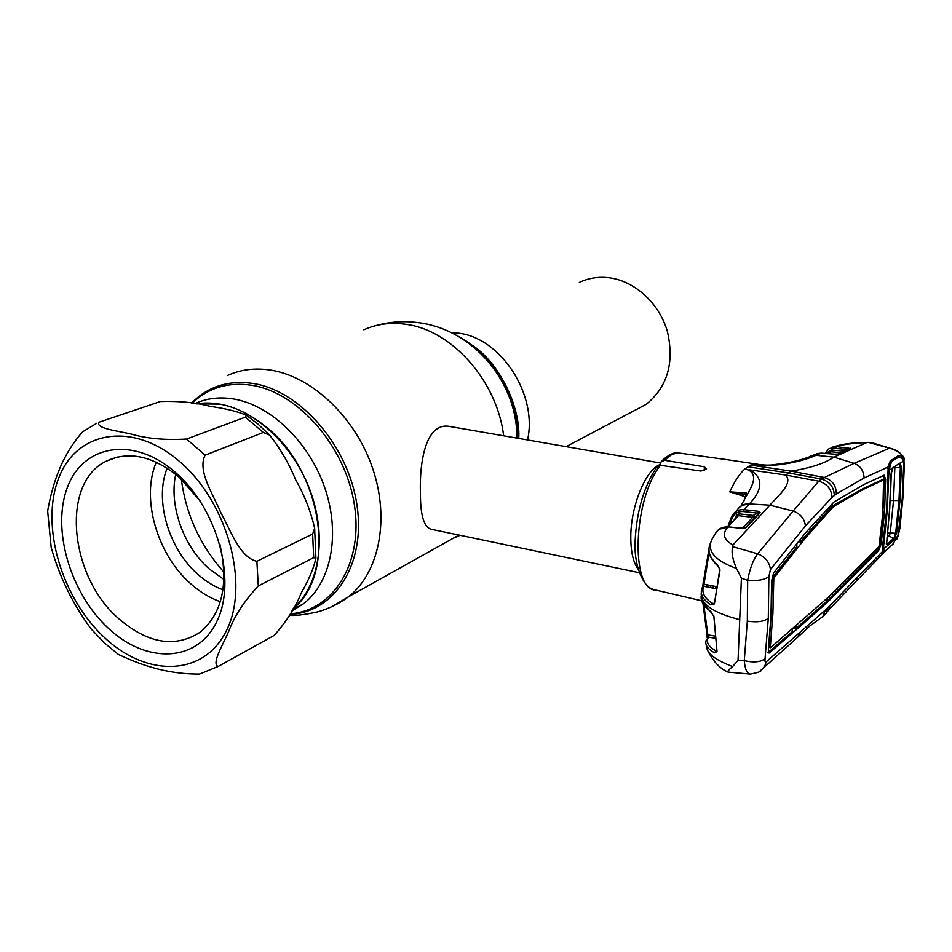 <?xml version="1.0" encoding="UTF-8"?>
<svg xmlns="http://www.w3.org/2000/svg" width="952" height="952" viewBox="0 0 952 952"><rect width="100%" height="100%" fill="white"/><g stroke="black" fill="none" stroke-linecap="round" stroke-linejoin="round"><path stroke-width="1.43" d="M579.34 282.411C588.419 278.103 598.165 276.532 608.602 277.686C634.365 280.626 659.046 302.914 667.304 331.177C674.599 362.438 667.59 386.798 646.277 404.279L633.782 410.883M293.252 608.506C319.039 585.992 327.06 538.225 310.935 492.755C294.894 447.285 256.671 410.55 219.9 404.112L196.064 403.838C219.733 400.292 243.438 408.289 267.191 427.841C323.537 473.227 336.603 574.603 293.252 608.506M478.213 350.324L479.76 351.193M638.221 569.32C633.151 562.525 630.676 551.446 630.795 536.107C630.974 505.095 646.253 468.765 660.319 464.528M451.284 426.746L449.296 426.401C426.151 422.355 419.178 460.935 420.439 494.469C420.487 516.127 424.235 527.753 431.672 529.36L639.316 572.723M218.198 666.471L274.259 635.353C286.754 621.097 295.727 607.019 301.165 593.132C308.888 579.744 313.803 568.082 315.909 558.146L313.696 557.658L258.278 585.932C244.021 601.39 234.156 616.575 228.67 631.485C223.018 644.528 211.13 664.068 218.198 666.471L199.646 674.076C164.458 674.373 137.79 663.449 118.5 654.512L104.779 643.219M205.108 455.175C197.1 470.823 213.415 494.671 220.923 512.878C230.658 530.097 239.476 557.348 256.885 561.335L312.625 534.012L314.648 528.336C310.899 511.64 304.592 495.504 295.715 479.915C289.003 463.565 280.293 448.618 269.583 435.088L263.287 432.482L205.108 455.175L186.604 439.05L245.39 417.154L246.318 415.191C237.179 411.359 225.136 408.42 210.225 406.373C196.112 402.553 179.488 400.935 160.352 401.518L99.424 422.093C94.046 428.34 118.381 430.947 131.745 434.219C146.941 438.646 165.231 440.264 186.604 439.05M108.373 628.296C70.174 593.12 51.158 528.598 67.663 486.734C83.562 444.382 134.149 435.814 175.858 472.799C217.853 509.165 237.06 581.006 216.758 621.62C197.088 662.794 146.299 664.032 108.373 628.296M219.841 543.997C228.837 584.004 222.316 613.385 200.277 632.14C175.025 648.312 147.679 643.671 118.238 618.229C69.222 575.71 60.547 482.7 106.35 461.137C129.032 450.534 153.45 456.02 179.607 477.595L200.158 501.038M220.328 601.676C209.761 597.975 199.777 591.894 190.364 583.457C156.997 554.207 140.86 498.098 156.295 462.172M222.982 589.812C214.093 586.515 205.691 581.327 197.754 574.235C168.564 548.733 154.224 499.931 167.159 468.158M223.958 579.506L209.107 568.808C183.427 546.281 168.837 505.405 175.727 474.322M103.887 642.386L91.118 628.939C72.733 604.02 59.429 576.841 51.182 547.424L47.636 510.962C51.658 489.59 58.881 458.662 82.669 431.791M886.371 544.163L887.228 544.092L886.288 543.366M886.633 544.318L889.656 508.57L891.001 474.072L892.476 468.11L888.954 470.359L887.264 510.403L886.681 510.153M899.331 463.219L892.964 467.979L899.331 463.219L900.176 463.184L901.377 467.206L899.973 500.538L896.653 533.12L893.857 540.07L893.297 538.761L887.228 544.092L887.788 545.425L883.527 548.768L884.801 551.47L892.369 544.687M893.857 540.07L887.788 545.425M888.954 470.359L891.572 461.482L899.188 456.746L903.067 459.459L903.698 464.35L902.246 498.741L898.081 535.893L894.773 538.832L894.059 537.809L893.297 538.761L889.287 535.75L886.859 537.892M888.573 474.75L887.752 474.441M889.263 468.432L887.954 468.455M892.274 468.789L893.273 467.135M903.484 461.006L898.545 464.374M892.429 544.734L898.081 535.893M901.377 467.206L900.366 467.492L899.295 464.29M896.653 533.12L895.665 533.251L898.974 500.752L900.366 467.492L893.571 467.61M894.059 537.809L895.665 533.251L887.454 532.87M883.527 548.768L883.694 545.151L882.932 544.77M883.599 550.018L882.302 548.983M883.694 545.151L887.264 510.403M890.691 490.304L891.334 471.835M894.844 467.622L893.511 500.74L890.239 533.108L889.287 535.75L887.252 534.643L889.216 535.821M889.418 467.444L887.966 468.384M746.106 494.433L745.809 496.861L729.767 491.863L731.898 487.412C735.991 479.284 740.251 473.192 744.678 469.122L750.616 465.088L791.088 471.121L823.718 477.38C832.012 479.748 836.213 485.27 836.332 493.945L864.107 477.975L888.24 466.92L890.179 461.089L889.965 462.375L898.26 457.127M757.506 464.219L750.616 465.088L754.912 465.576L771.656 464.993L788.494 462.648C803.821 459.34 804.285 458.471 808.212 457.329M679.062 453.033L722.437 459.042L677.098 452.735L670.934 455.092L664.627 460.292L660.914 462.006L660.307 465.29M664.627 460.292L704.385 466.801L706.562 468.812L700.969 471.05L660.414 465.314C632.925 499.264 630.224 590.704 655.797 590.073L701.648 600.771M652.346 589.05C643.814 586.575 633.604 566.476 635.139 540.629C636.65 511.391 643.754 487.031 656.463 467.551L660.414 465.314M662.08 460.792C661.64 461.101 668.685 453.854 675.634 452.795L677.098 452.735M772.667 577.828L772.631 579.221L772.619 577.816M882.266 550.089L883.825 552.695L882.385 551.648L882.48 547.4L886.598 510.51L888.168 467.23M882.504 551.482L883.682 550.708M882.278 550.625L882.385 551.648L857.728 576.864L856.431 580.934L828.93 609.625L829.716 605.829L857.728 576.864M887.609 549.042L883.825 552.695M890.179 461.089L898.438 455.568L898.26 456.996M898.438 455.568C900.068 454.889 901.532 456.02 902.829 458.971M903.305 460.185L903.948 459.899C901.913 453.176 896.951 449.332 889.049 448.392L854.122 463.338C860.346 465.79 863.678 470.669 864.107 477.975M793.302 628.165L795.693 628.677L799.287 625.547L800.715 625.88L769.145 653.036L768.407 649.145L770.977 615.646L771.608 581.22L773.536 573.104L805.701 532.62L833.904 502.049L863.952 484.473L884.122 475.203L885.622 479.272L884.539 512.093L883.206 511.867L879.838 543.854L877.244 550.375L828.573 599.439L826.669 601.438L828.05 601.747L829.966 599.736L828.573 599.439M821.647 617.562L826.146 613.29L827.681 608.019L766.122 661.938C765.146 662.521 764.789 661.438 765.051 658.677L768.3 618.324L768.871 576.638L770.442 569.51L805.392 525.932L832.072 497.384L836.332 493.945M768.49 652.215L792.123 631.795L792.504 628.856M769.537 646.943L768.788 646.789L771.37 613.409L772.298 577.745L796.883 546.745L796.836 543.806M768.788 646.789L770.513 647.693L828.323 597.19L879.029 546.543L882.802 513.414L883.575 479.891L863.797 489.173L835.451 505.393L831.727 508.451L805.892 537.44L773.821 578.078L772.298 577.745M805.892 537.44L804.428 537.13L830.311 508.178L834.035 505.119L862.441 488.911L882.397 479.665M800.549 539.13L800.596 542.033L804.428 537.13M800.596 542.033L798.538 541.664M831.727 508.451L830.311 508.178M833.631 506.785L832.226 506.512L832.405 503.31M835.451 505.393L834.035 505.119M863.797 489.173L862.441 488.911M883.575 479.891L882.242 479.641M829.966 599.736L878.565 550.637L881.159 544.092L884.539 512.093M858.371 571.069L857.026 570.784M773.821 578.078L772.893 613.719L770.299 647.11M773.512 579.387L771.977 579.09M770.323 647.658L769.014 647.396M795.693 628.677L796.074 625.75M799.287 625.547L826.669 601.438L826.848 598.499M800.715 625.88L826.05 603.449L824.67 603.14M826.05 603.449L828.05 601.747M825.515 609.863L822.826 616.658L826.312 612.981M825.289 614.207L828.93 609.625M827.681 608.019L829.716 605.829M852.968 584.445L856.431 580.934M799.704 632.497L798.312 636.65L759.541 671.505M766.122 661.938L764.753 666.138L761.172 670.279C761.338 671.469 757.661 672.755 750.116 674.135L750.116 674.135C746.987 673.683 745.035 669.197 744.262 660.688L747.332 621.109L747.665 580.351C757.435 581.089 764.504 579.851 768.871 576.638M883.254 475.226L884.277 479.058L882.897 512.105M834.797 454.211L821.338 453.14L816.007 455.306L833.869 457.138L854.122 463.338L821.231 479.011C829.608 481.414 833.964 486.912 834.297 495.504M898.212 535.357L899.783 528.669L902.889 497.634L904.317 465.897L903.829 459.233M872.091 442.716L868.51 442.394L893.559 449.284L900.711 453.676M896.879 539.022L898.533 535.024M765.051 658.677C760.743 662.128 753.817 662.794 744.262 660.688L738.038 660.39L732.623 666.578C728.72 669.851 727.149 671.696 727.899 672.112L750.116 674.135M770.442 569.51C769.442 562.049 765.182 556.825 757.673 553.826C753.151 559.824 749.819 568.665 747.665 580.351L741.406 578.221L739.716 619.645C712.858 612.802 700.053 603.758 701.303 592.513M805.392 525.932C804.607 518.804 800.537 513.83 793.183 511.034L757.673 553.826L732.731 546.662L732.933 545.008L769.87 505.179L793.183 511.034L818.768 481.188C827.026 483.652 831.453 489.042 832.072 497.384M747.677 466.742L788.553 472.942L821.231 479.011L818.768 481.188L785.697 475.024C793.29 483.247 778.867 494.992 769.87 505.179L749.307 503.929C760.529 492.493 765.646 478.416 749.629 469.836L785.697 475.024L791.088 471.121C810.509 468.051 824.765 463.398 833.869 457.138L866.546 442.656C852.766 443.096 842.877 444.429 836.879 446.678L850.541 448.547L838.367 453.985L834.618 454.199M748.486 469.979L744.678 469.122L748.486 469.979C761.564 477.178 746.154 494.171 741.334 505.417M754.912 465.576L755.495 465.814C783.115 466.373 805.178 460.316 816.007 455.306L808.438 457.174M868.51 442.394L866.546 442.656M831.132 447.607L836.879 446.678M825.063 453.414L828.942 448.773L835.261 446.785L836.522 446.821L835.999 448.523L834.856 448.487L835.261 446.785M847.875 449.606L848.47 447.809M834.856 448.487L833.048 448.666L833.25 446.988M833.048 448.666L826.181 453.497M828.68 452.652L831.512 450.094L844.388 451.177M829.954 452.117L829.204 451.45M841.08 452.652L830.989 451.795L831.512 450.094M837.617 454.163L838.367 453.985M837.701 454.152L850.541 448.547M849.077 449.07L850.172 448.059M826.622 453.533L830.989 451.795L826.871 453.557M821.516 453.152L813.698 455.044M729.767 491.863L746.451 492.898L743.667 501.763M746.285 494.695L730.505 492.017M746.106 494.409L746.451 492.898M742.358 528.265L752.711 517.305L738.431 515.687L738.954 513.818L753.246 515.425L757.721 513.14L743.512 511.557C738.169 511.212 734.408 513.39 732.195 518.09L731.755 516.329C734.289 511.522 738.383 509.308 744.048 509.677L749.307 503.929C745.047 503.679 741.584 504.953 738.931 507.773M731.755 516.329L731.481 516.948M727.768 526.991L731.291 517.412M732.195 518.09L729.839 524.195M706.67 645.884C706.17 652.953 714.821 659.855 732.623 666.578M703.052 603.985L706.979 634.52L703.028 603.961M707.062 634.722L707.217 637.614M716.868 651.037L715.88 650.87C708.145 646.301 705.67 641.719 708.466 637.114L706.182 640.279C704.658 644.516 707.419 648.705 714.476 652.834L717.034 651.573L713.929 616.491L710.406 611.255C703.671 606.269 700.589 601.236 701.172 596.13M707.015 586.896L707.038 586.027L704.789 586.456M738.038 660.39L739.716 619.645M717.034 651.573L713.822 615.884M715.238 636.103L707.824 634.853L708.466 637.114L715.44 638.292M706.979 634.52L707.824 634.853L703.944 605.424M710.406 611.398L711.537 612.243M715.88 650.87L714.476 652.834M710.406 611.255L711.668 612.386M741.406 578.221L736.539 568.499C732.481 559.288 731.207 552.017 732.731 546.662M715.023 534.25L713.738 536.273C705.158 549.137 712.75 559.871 736.539 568.499M732.933 545.008C723.806 539.867 721.997 534.012 727.518 527.456C721.699 527.17 717.558 529.36 715.119 534.036M727.518 527.456L727.935 527.015C723.603 526.682 720.057 527.979 717.308 530.907M741.501 528.36L728.197 526.884L743.726 528.336M742.001 528.396L743.809 528.182M727.376 526.825L738.431 515.687L727.959 526.861M755.555 516.948L752.711 517.305L753.246 515.425M758.566 513.747L757.721 513.14L758.256 511.26L760.172 512.712L746.308 527.396L743.94 528.3M737.264 516.222L736.479 515.199L738.954 513.818M746.308 527.396L745.571 527.527M758.934 513.366L760.172 512.712M743.512 511.557L744.048 509.677L758.256 511.26M716.582 586.682L714.833 588.455M710.823 585.539L710.751 587.646M707.038 586.027L707.086 584.79M710.204 543.77C707.193 550.851 709.668 557.932 717.641 565.024L720.021 569.986L714.369 603.937L710.632 604.853C702.397 599.165 699.613 593.393 702.278 587.527L703.849 586.265C701.267 592.013 703.992 597.654 712.037 603.163L714.143 603.699M702.743 585.98L703.111 583.647M709.192 552.386L703.98 584.183L703.123 583.433L708.942 549.245M716.689 586.694L703.98 584.183L703.849 586.265L716.356 588.752M710.632 604.853L712.037 603.163L714.071 603.544M720.021 569.986L717.641 565.024M714.369 603.937L719.748 569.617M191.602 403.089C207.976 386.369 228.623 379.848 253.541 383.525C301.058 391.01 348.92 446.845 357.083 505.81C365.747 564.822 334.152 612.41 290.039 614.421M227.254 375.588C240.559 369.471 255.148 367.662 271.046 370.161C312.684 376.778 355.727 417.892 372.791 468.789C389.975 519.673 379.039 572.676 348.694 596.678L332.046 606.579M363.831 329.808C376.528 324.085 390.308 322.216 405.171 324.215C451.343 329.559 497.194 380.859 503.632 435.826M460.137 535.298L453.212 538.273M457.864 336.151C492.172 353.739 517.912 397.567 517.733 438.265M475.56 348.17C503.37 371.72 517.483 401.756 517.9 438.289M450.962 332.522L457.995 333.105C500.562 337.46 537.892 394.556 527.551 439.967M192.245 403.196C208.31 387.702 228.266 381.74 252.125 385.322C298.761 392.724 345.802 447.119 354.418 505.06C363.497 563.025 333.414 610.589 290.372 613.826M194.898 403.636C206.786 398.174 219.864 396.639 234.132 399.067C271.368 405.457 309.912 443.037 325.215 489.054C340.637 535.048 330.903 582.624 303.652 603.663L292.026 610.815M224.006 572.223C200.182 545.579 185.961 514.556 181.332 479.142M180.44 462.255C228.04 503.299 249.662 584.802 226.516 630.438C204.073 676.729 146.87 677.634 104.399 637.471C61.606 597.915 40.21 525.73 58.56 478.499C76.208 430.72 133.161 420.522 180.44 462.255M256.885 561.335L258.278 585.932M245.39 417.154L263.287 432.482M312.625 534.012L313.696 557.658M274.259 635.353L270.975 637.174M890.215 463.66L889.168 463.493M899.973 500.538L890.227 500.478M888.49 466.135L889.62 466.29M704.385 466.801L704.266 470.657M769.763 652.763L768.573 652.477M881.159 544.092L879.838 543.854M878.565 550.637L877.244 550.375M885.622 479.272L884.277 479.058M768.3 618.324C763.932 621.62 756.935 622.548 747.332 621.109M816.614 455.056L810.652 456.032M847.946 449.511L835.999 448.523M748.724 504.572C743.072 504.298 739.038 506.44 736.622 510.998M728.458 527.063L719.212 529.205M734.92 518.792L736.479 515.199M712.286 587.943L714.048 586.17M289.539 615.313C294.87 615.92 304.152 614.802 317.385 611.946C328.678 608.804 339.114 603.711 348.694 596.678L458.971 535.06M516.912 438.122C517.424 381.942 472.763 329.047 417.964 322.609C403.565 320.753 389.416 321.776 375.528 325.691M566.142 446.655L646.277 404.279M292.645 609.649L303.652 603.663L291.978 610.886M470.966 344.505C498.372 361.105 520.756 406.266 518.757 438.444M660.498 463.005L449.296 426.401M106.35 461.137L117.477 457.055M269.583 435.088L257.992 424.104L246.318 415.191M96.64 423.342L82.681 431.791M315.909 558.146L314.648 528.336M892.988 467.944L891.084 474.013L889.727 508.499L886.514 544.282M898.819 456.9L897.76 457.329M893.583 543.592L884.789 551.47M889.62 466.23L888.502 466.075M722.378 458.983L756.067 464.017M883.98 552.541L888.026 548.614M890.061 462.255L888.299 467.027M767.645 652.667L769.121 653.024M826.146 613.29L828.966 609.542M822.956 616.491L810.021 625.797L798.371 636.531M887.728 472.442L886.669 510.427L882.552 547.317M896.832 539.13L899.842 528.598L902.948 497.563L904.019 459.697C905.864 456.662 894.749 448.559 893.559 449.284L871.27 442.513M883.968 552.553L856.467 580.863M756.197 464.029C763.207 465.266 771.227 465.278 770.656 465.088M869.259 442.371C856.05 442.966 846.852 442.68 832.762 447.035M828.918 448.785L825.015 453.414M816.792 453.604L821.421 453.128L834.714 454.175M731.386 517.162L728.054 526.099M708.371 651.858C713.714 661.997 720.2 668.709 727.828 672.005M707.157 637.709L707.015 634.675M711.001 612.291L702.005 601.735M745.047 528.051L756.888 515.544M703.361 580.577L703.123 583.433M717.844 566.012C711.929 560.24 709.002 555.361 709.062 551.398"/></g></svg>

